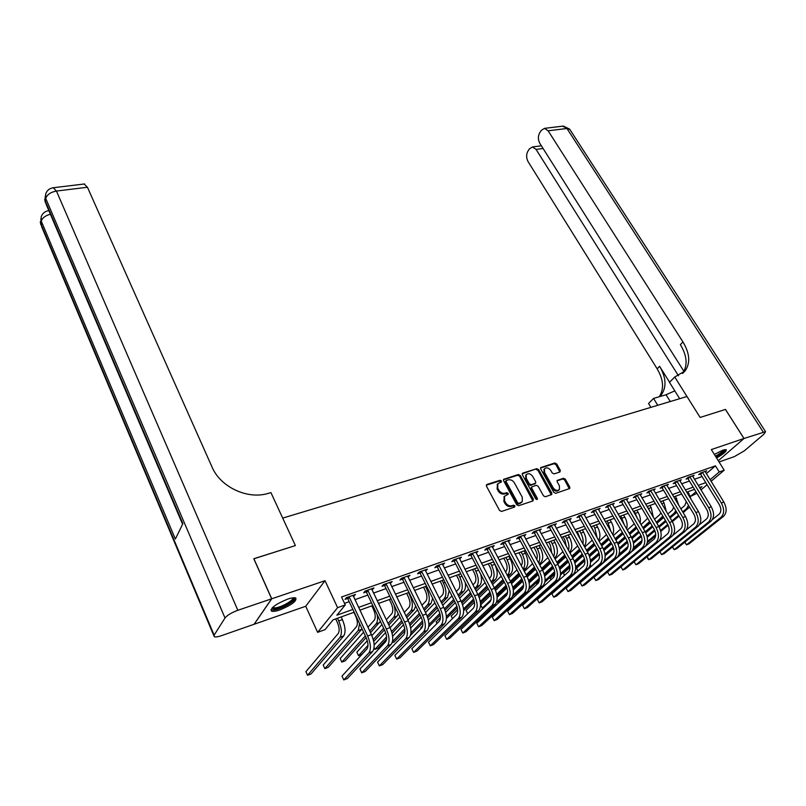 <?xml version="1.0" encoding="UTF-8"?>
<svg xmlns="http://www.w3.org/2000/svg" width="806" height="806" viewBox="0 0 806 806"><rect width="100%" height="100%" fill="white"/><g stroke="black" fill="none" stroke-linecap="round" stroke-linejoin="round"><path stroke-width="1.21" d="M501.413 480.95L500.052 480.295L486.975 484.426L486.461 486.159L499.549 510.48L501.523 511.427L514.611 507.055L514.953 505.825L513.583 505.171L511.901 505.725C509.382 506.259 507.286 505.251 505.624 502.712L504.536 500.687L504.546 496.214L508.153 494.31L508.153 493.332L506.793 492.678L505.11 493.222C502.591 493.735 500.506 492.728 498.854 490.209L497.765 488.204L497.776 483.812L501.413 481.897L501.413 480.95M500.889 482.2L499.398 481.031L486.29 485.182M514.409 507.125L512.908 505.886L511.226 506.45L511.901 505.725M507.629 494.612L506.118 493.403L504.435 493.957L505.11 493.222M716.584 457.999C723.476 454.01 726.69 451.239 726.236 449.698L722.901 450.131L714.338 454.403M287.551 599.17C275.793 604.026 270.413 607.996 271.421 611.089C272.871 611.714 275.682 611.321 279.843 609.92C291.46 605.115 296.789 601.155 295.822 598.052C294.432 597.427 291.671 597.8 287.551 599.17M559.898 472.014L560.321 470.361L556.654 463.893L554.79 462.976L540.675 467.611L540.695 468.951L553.823 492.395L555.727 493.322L569.812 488.456L569.792 487.076L565.318 479.177L563.444 478.26L557.188 480.467L557.198 481.837L559.414 485.766L559.455 489.474C557.389 491.096 555.304 490.552 553.198 487.821L544.554 472.407L544.513 468.81C546.569 467.168 548.654 467.702 550.77 470.422L552.201 472.971L554.085 473.888L559.898 472.014M706.338 473.686L715.446 465.838L719.254 471.953L724.201 470.2L711.063 481.343M719.063 461.959L734.316 456.639L744.331 450.846L763.897 434.202L765.549 431.673L744.019 438.484L725.471 409.428L700.122 417.448L725.43 409.438L743.978 438.494L711.325 449.577L724.201 470.2M679.69 398.698L669.474 382.336L674.743 377.007L700.122 417.448L686.974 396.502L282.694 518.097L295.389 545.581L270.927 492.607L268.146 493.403C247.704 499.811 220.401 487.106 212.049 467.067L87.441 187.254L56.45 191.052L237.83 610.293L271.652 598.818L254.051 624.287L221.368 635.702C217.862 636.891 215.494 637.234 214.275 636.73L214.124 635.138L225.005 618L45.751 198.457L45.247 201.026L182.881 523.638L175.355 539.063L41.277 221.187L40.794 223.645L214.124 635.138M253.819 558.81L295.389 545.581L253.799 558.749L271.652 598.818M253.88 558.729L271.733 598.787L254.132 624.257L305.726 606.253L317.624 632.337L337.593 607.664L345.27 604.933L336.878 615.19L352.867 609.447M305.726 606.253L325.02 580.703L271.733 598.787M325.02 580.703L337.593 607.664M715.446 465.838L341.543 596.994L345.27 604.933M520.263 475.439L518.339 474.502L503.609 479.358L503.609 480.719L516.717 504.758L518.671 505.705L532.917 500.939L533.381 499.206L520.263 475.439L519.588 476.175L517.674 475.248L503.448 479.751L504.113 479.006M522.822 473.092L536.756 468.679L538.65 469.606L551.778 493.081L551.788 494.471L545.4 496.768L543.486 495.841L538.136 486.22L536.222 485.293L531.789 486.915L531.789 488.295L537.36 498.35L537.36 499.337L535.688 498.914L522.348 474.774L522.822 473.092L522.177 473.797M744.019 438.484L718.297 460.73L743.978 438.494M344.525 603.351L349.21 601.689M354.882 599.674L367.818 595.09M373.45 593.095L386.064 588.622M391.666 586.637L403.967 582.275M409.539 580.3L421.528 576.038M427.069 574.073L438.766 569.933M444.277 567.978L455.682 563.928M461.163 561.994L472.296 558.044M477.746 556.11L488.607 552.261M494.018 550.337L504.627 546.579M510.007 544.665L520.354 540.997M525.713 539.103L535.809 535.516M541.138 533.632L550.992 530.136M556.291 528.252L565.923 524.847M571.182 522.973L580.582 519.638M585.811 517.784L594.999 514.53M600.198 512.687L609.175 509.503M614.343 507.669L623.109 504.566M628.247 502.743L636.811 499.7M641.929 497.886L650.291 494.924M655.379 493.121L663.54 490.219M668.607 488.426L676.587 485.595M681.614 483.812L689.422 481.051M694.419 479.278L702.046 476.568M353.35 596.45L355.476 594.465L346.459 597.639L345.049 599.372L347.507 598.505M371.919 589.901L373.984 587.957L365.148 591.06L363.697 592.803L366.105 591.947M390.134 583.484L392.149 581.559L383.475 584.612L381.994 586.345L384.351 585.519M407.997 577.177L409.962 575.293L401.459 578.285L399.937 580.018L402.254 579.202M425.528 571.001L427.442 569.137L419.09 572.079L417.548 573.812L419.815 573.006M442.726 564.935L444.6 563.092L436.409 565.983L434.827 567.716L437.054 566.93M459.611 558.981L461.445 557.168L453.395 559.999L451.783 561.742L453.98 560.966M476.185 553.128L477.978 551.344L470.079 554.125L468.437 555.868L470.583 555.112M492.466 547.395L494.209 545.632L486.451 548.362L484.789 550.105L486.895 549.36M508.445 541.753L510.158 540.02L502.531 542.7L500.838 544.443L502.914 543.707M524.132 536.192L525.814 534.509L518.329 537.149L516.616 538.882L518.651 538.156M539.546 530.731L541.199 529.099L533.844 531.678L532.101 533.411L534.106 532.706M554.679 525.361L556.311 523.769L549.087 526.318L547.324 528.051L549.289 527.356M569.56 520.092L571.172 518.55L564.069 521.039L562.286 522.772L564.21 522.087M584.189 514.903L585.771 513.402L578.789 515.86L576.985 517.593L578.879 516.918M598.556 509.815L600.117 508.354L593.256 510.772L591.433 512.495L593.297 511.83M612.691 504.808L614.232 503.387L607.482 505.765L605.638 507.488L607.472 506.833M626.584 499.891L628.106 498.501L621.476 500.838L619.602 502.561L621.406 501.916M640.256 495.055L641.747 493.705L635.229 496.002L633.345 497.715L635.118 497.09M653.696 490.3L655.167 488.98L648.749 491.237L646.845 492.95L648.598 492.335M666.915 485.625L668.365 484.335L662.058 486.552L660.134 488.265L661.857 487.66M679.921 481.021L681.352 479.761L675.146 481.948L673.212 483.65L674.904 483.056M692.717 476.487L694.127 475.268L688.022 477.414L686.077 479.117L687.74 478.532M705.31 472.034L706.701 470.835L700.696 472.951L698.731 474.653L700.374 474.079M696.918 493.343L690.551 496.385L695.961 491.781M690.208 495.811L690.551 496.385M354.177 612.228L333.059 619.854L325.06 629.627L317.624 632.337M707.074 484.728L700.948 489.927M710.086 479.761L719.254 471.953M358.539 607.402L371.485 602.757M377.127 600.722L389.741 596.188M395.353 594.173L407.655 589.76M413.226 587.755L425.225 583.443M430.767 581.448L442.474 577.247M447.985 575.262L459.4 571.162M464.881 569.197L476.014 565.187M481.464 563.233L492.335 559.334M497.745 557.379L508.354 553.571M513.734 551.636L524.091 547.919M529.441 545.994L539.546 542.367M544.866 540.453L554.74 536.907M560.029 535.003L569.661 531.547M574.92 529.653L584.33 526.278M589.559 524.394L598.737 521.099M603.946 519.225L612.913 516.001M618.091 514.147L626.846 510.994M631.995 509.15L640.548 506.067M645.666 504.234L654.029 501.231M659.117 499.398L667.287 496.466M672.345 494.652L680.324 491.781M685.352 489.977L693.15 487.167M698.157 485.373L705.784 482.633M699.981 488.355L701.955 486.673L699.497 487.57M694.5 489.373L686.692 492.184M681.664 494.007L673.685 496.889M668.627 498.713L660.457 501.664M655.369 503.498L647.006 506.511M641.898 508.364L633.335 511.447M628.196 513.311L619.431 516.475M614.263 518.339L605.286 521.573M600.087 523.457L590.899 526.771M585.67 528.655L576.27 532.051M571.001 533.955L561.369 537.431M556.08 539.345L546.216 542.901M540.886 544.826L530.781 548.473M525.431 550.407L515.074 554.145M509.694 556.09L499.085 559.918M493.675 561.873L482.804 565.792M477.354 567.767L466.211 571.786M460.73 573.761L449.315 577.882M443.804 579.877L432.097 584.098M426.555 586.103L414.556 590.435M408.974 592.45L396.673 596.893M391.061 598.918L378.447 603.472M372.805 605.508L359.859 610.182M354.046 596.208L353.552 595.15M372.523 589.69L372.019 588.642M390.648 583.292L390.144 582.264M408.43 577.025L407.927 576.008M425.88 570.87L425.377 569.862M443.008 564.835L442.494 563.837M459.813 558.911L459.309 557.923M476.326 553.087L475.842 552.17M492.526 547.375L492.144 546.649M497.493 484.134L497.111 488.94L497.765 488.204M504.435 493.957C501.926 494.461 499.841 493.463 498.199 490.945L497.111 488.94M504.274 496.506L503.861 501.413L504.536 500.687M511.226 506.45C508.707 506.984 506.611 505.977 504.959 503.438L503.861 501.413M532.867 500.959L519.588 476.175M506.46 480.436L506.108 481.635L517.613 502.712L518.983 503.367L522.258 501.715L522.268 497.221L514.399 482.875C512.767 480.386 510.702 479.389 508.213 479.882L506.46 480.436M505.533 481.323L505.443 482.371L506.108 481.635M521.794 502.198L518.298 504.093L516.928 503.438L505.443 482.371M522.167 473.817L536.756 468.679M551.264 494.813L537.965 470.341L536.071 469.414M531.235 487.499L531.104 489.02L536.665 499.075L537.36 498.35M536.806 499.599L536.665 499.075M532.625 476.306C530.489 473.545 528.363 473.011 526.258 474.704L526.278 478.331L529.31 483.812L531.235 484.749L535.668 483.126L535.658 481.756L532.625 476.306M525.905 475.087L525.603 479.066L526.278 478.331M535.537 483.268L530.55 485.474L528.635 484.547L525.603 479.066M544.161 469.183L543.869 473.142L544.554 472.407M559.062 489.867L558.749 490.189C556.684 491.821 554.599 491.267 552.503 488.547L543.869 473.142M569.278 488.789L564.613 479.902L562.739 478.986L557.006 480.86M559.817 472.044L555.959 464.629L554.095 463.712L540.504 468.014M335.689 618.907L337.382 622.544C339.376 627.411 339.669 631.048 338.258 633.445L305.927 671.64L307.549 675.287L340.041 637.294C342.177 633.707 341.734 628.247 338.732 620.922L337.492 618.252M307.549 675.287L311.025 673.947L343.699 635.934C345.855 632.347 345.421 626.897 342.409 619.592L341.17 616.922M348.917 596.772L349.31 597.175L347.9 598.908L366.156 637.657C368.271 642.725 368.544 646.483 366.982 648.921L342.006 676.073L343.769 679.932L368.866 652.941C371.234 649.293 370.82 643.651 367.637 636.005L349.31 597.175M343.769 679.932L347.386 678.511L372.624 651.5C375.002 647.853 374.599 642.211 371.415 634.594L353.028 595.332M347.9 598.908L346.6 597.599M353.925 612.328L355.617 615.925C357.622 620.741 357.894 624.338 356.433 626.736L323.206 665.031L324.838 668.637L358.217 630.544L359.587 623.693M324.838 668.637L328.254 667.328L362.045 628.922M371.808 605.86L373.51 609.427C375.515 614.182 375.767 617.759 374.266 620.157L367.949 627.27M363.587 632.186L340.182 658.542L341.815 662.109L365.33 635.884M369.712 630.997L376.059 623.915C377.54 622.081 377.903 618.988 377.168 614.646M341.815 662.109L345.18 660.819L366.115 637.566M370.508 632.69L380.382 621.345M389.369 599.523L391.081 603.049C393.086 607.754 393.318 611.301 391.776 613.688L386.276 619.764M381.913 624.559L371.878 635.622M367.294 640.669L356.867 652.165L358.509 655.691L367.999 645.324M373.259 639.591L383.666 628.227M388.049 623.451L393.58 617.406C395.524 614.777 395.615 610.525 393.842 604.641M358.509 655.691L361.813 654.422L367.365 648.377M373.702 641.495L384.432 629.829M388.824 625.063L397.046 616.127L398.245 613.709M367.556 590.214L367.949 590.607L366.498 592.339L384.815 630.624C386.94 635.642 387.192 639.37 385.58 641.808L359.95 669.04L361.723 672.859L387.474 645.777C389.903 642.13 389.53 636.528 386.336 628.972L367.949 590.607M361.723 672.859L365.269 671.458L391.152 644.367C393.59 640.71 393.227 635.118 390.033 627.582L371.596 588.793M366.498 592.339L365.199 591.04M385.842 583.776L386.235 584.169L384.744 585.902L403.121 623.733C405.237 628.69 405.468 632.388 403.816 634.826L377.561 662.139L379.344 665.907L405.71 638.755C408.209 635.108 407.866 629.546 404.672 622.081L386.235 584.169M379.344 665.907L382.83 664.537L409.317 637.365C411.826 633.718 411.493 628.166 408.299 620.721L389.802 582.385M384.744 585.902L383.465 584.622M403.776 577.469L404.159 577.852L402.647 579.585L421.064 616.973C423.18 621.879 423.402 625.547 421.699 627.985L394.859 655.359L396.643 659.096L423.603 631.864C426.162 628.217 425.85 622.706 422.656 615.321L404.159 577.852M396.643 659.096L400.058 657.746L427.15 630.494C429.719 626.856 429.407 621.345 426.213 613.981L407.655 576.099M402.647 579.585L401.398 578.355M406.617 593.307L408.32 596.783C410.335 601.437 410.546 604.963 408.964 607.351L404.259 612.439M406.043 616.086L410.768 611.029C413.156 607.452 412.833 602.153 409.811 595.15L408.551 592.601M399.907 617.124L390.094 627.723M385.621 632.559L374.155 644.941M374.085 647.631L374.911 649.384L386.588 636.891M391.585 631.541L401.67 620.761M374.911 649.384L378.155 648.135L386.588 639.158M392.079 633.304L402.416 622.292M406.788 617.628L414.173 609.759L415.674 606.031M421.377 571.273L421.76 571.655L420.208 573.388L438.666 610.343C440.791 615.19 440.983 618.837 439.25 621.265L411.836 648.709L413.629 652.397L441.164 625.103C443.774 621.456 443.491 615.986 440.298 608.691L421.76 571.655M413.629 652.397L416.984 651.077L444.63 623.763C447.259 620.116 446.977 614.656 443.784 607.371L425.185 569.933M420.208 573.388L418.989 572.189M293.757 597.76C297.071 599.513 282.12 608.57 274.977 609.155L272.015 608.056M272.609 607.452L275.219 607.936C281.223 607.452 293.989 600.178 292.931 597.83M270.947 609.779L273.778 610.011C280.73 609.417 295.449 601.367 295.721 598.002M724.513 449.677C724.393 451.219 721.511 453.607 715.859 456.831M715.416 456.125C719.839 453.667 722.529 451.602 723.516 449.939M716 457.062C721.33 454.05 724.574 451.551 725.712 449.557M237.83 610.293C231.544 612.641 227.262 615.21 225.005 618M84.096 184.01L87.441 187.254M674.793 390.86L666.048 394.749L653.545 398.436L648.548 403.504L650.905 407.352M674.743 377.007L685.13 370.901C690.53 363.012 689.805 353.36 682.954 341.945L548.13 130.794L544.524 128.356L541.269 130.36L539.657 132.869C537.894 136.285 537.975 139.831 539.909 143.488L683.941 371.365M657.756 405.287L653.545 398.436M678.491 375.818L536.071 149.412L532.484 146.954L529.411 148.858L527.849 151.286C526.147 154.601 526.237 158.067 528.121 161.684L657.172 368.846C663.499 379.636 664.204 388.925 659.298 396.743M659.671 396.633L661.313 394.859C666.733 387.021 666.159 377.5 659.61 366.297L669.564 382.245M682.571 373.46C687.891 365.571 687.155 355.97 680.375 344.636L682.954 341.945M423.543 587.191L425.256 590.637C427.261 595.241 427.462 598.737 425.85 601.125L421.911 605.296M423.694 608.913L427.654 604.752C430.092 601.185 429.8 595.936 426.767 588.995L425.508 586.476M417.568 609.88L407.967 620.046M403.564 624.721L392.623 636.297M392.451 641.697L404.733 628.811M409.559 623.743L419.342 613.477M392.119 642.765L394.225 641.959L404.924 630.776M410.073 625.385L420.067 614.948M424.43 610.384L430.998 603.513L432.661 598.314M438.645 565.197L439.028 565.57L437.436 567.303L455.944 603.835C458.07 608.631 458.241 612.248 456.468 614.676L428.52 642.17L430.303 645.828L458.382 618.464C461.052 614.827 460.8 609.396 457.596 602.183L439.028 565.57M430.303 645.828L433.608 644.518L461.788 617.154C464.478 613.517 464.216 608.097 461.022 600.893L442.383 563.878M437.436 567.303L436.258 566.144M440.167 581.186L441.879 584.592C443.894 589.156 444.076 592.622 442.423 594.999L439.24 598.314M441.033 601.901L444.237 598.596C446.726 595.03 446.453 589.821 443.421 582.96L442.162 580.471M434.908 602.817L425.518 612.58M421.145 617.134L410.677 628.015M410.959 632.891L422.485 621.013M427.18 616.177L436.691 606.374M410.435 635.46L422.777 622.786M427.714 617.708L437.386 607.784M441.738 603.311L447.511 597.377L449.204 590.526M455.591 559.223L455.974 559.606L454.352 561.339L472.9 597.458C475.016 602.193 475.177 605.78 473.374 608.208L444.902 635.753L446.695 639.37L475.288 611.956C478.008 608.318 477.777 602.928 474.583 595.795L455.974 559.606M444.902 635.753L446.695 639.37L449.939 638.09L478.633 610.666C481.363 607.029 481.132 601.649 477.938 594.526L459.259 557.933M454.352 561.339L453.204 560.21M456.488 575.293L458.211 578.658C460.226 583.171 460.387 586.617 458.705 588.995L456.246 591.503M458.05 595.05L460.518 592.551C463.057 588.995 462.815 583.816 459.783 577.025L458.523 574.557M451.934 595.916L442.746 605.306M438.383 609.769L428.349 620.015M422.707 625.778L420.823 627.713L421.206 628.489M428.893 624.59L439.875 613.467M444.459 608.832L453.718 599.442M428.762 626.685L440.237 615.089M445.013 610.263L454.403 600.792M458.735 596.41L463.742 591.352C465.354 589.559 465.858 586.637 465.253 582.567M472.235 553.369L472.608 553.742L470.966 555.475L489.534 591.191C491.66 595.876 491.801 599.432 489.957 601.86L460.992 629.456L462.785 633.022L491.872 605.568C494.652 601.931 494.441 596.591 491.247 589.529L472.608 553.742M460.992 629.456L462.785 633.022L465.969 631.763L495.156 604.298C497.947 600.672 497.745 595.332 494.541 588.289L475.832 552.1M470.966 555.475L469.838 554.377M472.528 569.51L474.25 572.834C476.265 577.298 476.417 580.723 474.694 583.091L472.951 584.854M474.764 588.36L476.517 586.617C479.107 583.06 478.885 577.922 475.852 571.202L474.583 568.764M468.649 589.176L459.662 598.213M455.309 602.586L445.647 612.298M440.439 617.537L436.147 621.849L436.983 623.532L436.147 621.849M446.403 616.63L456.911 606.162M461.405 601.679L470.442 592.672M446.423 618.484L457.324 607.653M461.979 603.029L471.107 593.962M475.429 589.66L479.681 585.438C481.696 583.081 482.028 579.312 480.678 574.154M488.567 547.617L488.94 547.989L487.267 549.722L505.866 585.035C507.992 589.68 508.112 593.206 506.239 595.634L476.799 623.26L478.603 626.786L508.163 599.291C510.994 595.664 510.803 590.355 507.609 583.373L488.94 547.989M476.799 623.26L478.603 626.786L481.736 625.557L511.387 598.052C514.218 594.425 514.047 589.126 510.843 582.154L492.103 546.377M487.267 549.722L486.179 548.654M488.285 563.817L490.008 567.112C492.023 571.535 492.154 574.93 490.411 577.298L489.353 578.345M491.821 583.07L495.337 579.625C497.987 576.068 497.796 570.98 494.763 564.341L493.494 561.933M491.166 581.821L492.234 580.773C494.864 577.227 494.672 572.129 491.64 565.48L490.37 563.062M485.061 582.587L476.275 591.292M471.933 595.584L462.614 604.812M457.657 609.719L451.219 616.086L452.488 618.595L451.219 616.086M463.521 608.963L473.616 599.06M478.039 594.717L486.864 586.043M463.651 610.646L474.069 600.44M478.623 595.977L487.509 587.292M504.616 541.975L504.989 542.337L503.287 544.07L521.905 579C524.031 583.584 524.142 587.09 522.228 589.508L492.345 617.174L494.149 620.66L524.152 593.135C527.033 589.508 526.872 584.239 523.678 577.328L504.989 542.337M492.345 617.174L494.149 620.66L497.221 619.451L527.315 591.916C530.207 588.289 530.046 583.03 526.852 576.139L508.092 540.745M503.287 544.07L502.219 543.032M503.77 558.226L505.503 561.49C507.508 565.862 507.629 569.227 505.856 571.595L505.463 571.978M507.921 576.622L510.732 573.902C513.422 570.366 513.251 565.308 510.218 558.739L508.949 556.352M507.286 575.424L507.679 575.041C510.349 571.494 510.178 566.437 507.145 559.848L505.876 557.46M501.191 576.149L492.587 584.531M488.265 588.753L479.248 597.548M474.472 602.213L466.049 610.414L467.712 613.678L466.049 610.414M480.285 601.538L489.998 592.148M494.36 587.927L502.994 579.574M480.487 603.09L490.491 593.438M494.965 589.126L503.619 580.763M520.374 536.423L520.747 536.786L519.014 538.519L537.652 573.066C539.778 577.61 539.869 581.086 537.934 583.504L507.609 611.19L509.422 614.646L539.859 587.08C542.781 583.463 542.64 578.234 539.446 571.404L520.747 536.786M507.609 611.19L509.422 614.646L512.445 613.447L542.972 585.881C545.894 582.275 545.763 577.046 542.569 570.225L523.789 535.224M519.014 538.519L517.976 537.501M518.983 552.735L520.716 555.959C522.631 560.009 522.822 563.263 521.28 565.721M523.729 570.316L525.855 568.29C528.585 564.754 528.434 559.737 525.411 553.228L524.142 550.871M523.104 569.147C525.562 565.5 525.321 560.553 522.389 554.327L521.119 551.959M517.029 569.842L508.616 577.932M504.314 582.073L495.559 590.496M490.914 594.959L480.648 604.832L482.32 608.087L491.055 599.745M484.174 607.361L482.32 608.087L480.648 604.832M496.718 594.344L506.067 585.418M510.389 581.297L518.832 573.237M496.959 595.785L506.591 586.627M510.994 582.436L519.447 574.386M535.849 530.973L536.222 531.335L534.469 533.068L553.128 567.243C555.243 571.736 555.324 575.192 553.359 577.6L522.62 605.306L524.434 608.721L555.284 581.136C558.246 577.529 558.135 572.341 554.941 565.57L536.222 531.335M522.62 605.306L524.434 608.721L527.406 607.553L558.336 579.967C561.308 576.361 561.198 571.172 558.004 564.422L539.204 529.794M534.469 533.068L533.451 532.081M533.945 547.334L535.678 550.528C537.35 553.903 537.703 556.865 536.705 559.414M539.274 564.14L540.725 562.769C543.496 559.233 543.365 554.256 540.342 547.818L539.073 545.481M538.579 562.87C540.473 559.072 540.07 554.417 537.37 548.886L536.101 546.549M532.595 563.676L524.363 571.484M520.072 575.555L511.558 583.635M507.034 587.927L497.111 597.347M496.486 602.203L507.548 592.319M512.828 587.352L521.835 578.869M526.147 574.819L534.408 567.041M496.466 602.284L499.519 601.467L507.085 594.354M513.12 588.702L522.389 579.988M526.731 575.907L535.003 568.149M551.062 525.623L549.652 527.708L568.321 561.52C570.436 565.963 570.507 569.399 568.512 571.797L537.38 599.523L539.194 602.908L570.436 575.303C573.439 571.696 573.348 566.547 570.154 559.848L551.425 525.975M537.38 599.523L539.194 602.908L542.116 601.75L573.439 574.154C576.451 570.547 576.361 565.399 573.167 558.719L554.357 524.464M549.652 527.708L548.654 526.741M548.654 542.025L550.387 545.178L551.747 552.997M554.538 558.095L555.344 557.339C558.155 553.813 558.044 548.866 555.022 542.488L553.742 540.181M553.712 556.583C555.102 552.775 554.568 548.433 552.1 543.546L550.83 541.239M547.889 557.641L539.839 565.177M535.567 569.187L527.265 576.955M522.832 581.116L513.311 590.032M513.039 595.05L523.598 585.227M528.635 580.552L537.33 572.462M541.622 568.482L549.702 560.966M512.525 596.47L523.487 586.889M528.958 581.821L537.894 573.529M542.196 569.54L550.286 562.034M566.003 520.364L564.573 522.439L583.252 555.898C585.368 560.301 585.418 563.706 583.403 566.104L551.898 593.841L553.712 597.186L585.327 569.57C588.37 565.973 588.299 560.855 585.106 554.226L566.366 520.706M551.898 593.841L553.712 597.186L556.583 596.057L588.269 568.432C591.322 564.835 591.251 559.737 588.068 553.118L569.248 519.225M564.573 522.439L563.596 521.502M563.112 536.806L564.845 539.929L566.386 546.478M569.54 552.17L569.721 551.999C572.562 548.483 572.472 543.576 569.449 537.259L568.18 534.972M568.502 550.297C569.449 546.589 568.814 542.589 566.588 538.297L565.308 536.01M562.91 551.727L555.042 559.011M550.78 562.951L542.69 570.447M538.327 574.487L529.169 582.95M529.28 587.594L539.295 578.386M544.151 573.932L552.563 566.205M556.835 562.276L564.734 555.022M528.837 589.468L539.325 579.857M544.493 575.121L553.118 567.223M557.389 563.303L565.298 556.049M580.693 515.195L579.242 517.261L597.921 550.367C600.037 554.73 600.067 558.105 598.032 560.502L566.165 588.249L567.978 591.564L599.956 563.938C603.039 560.341 602.979 555.263 599.795 548.705L581.055 515.538M566.165 588.249L567.978 591.564L570.809 590.445L602.858 562.82C605.941 559.233 605.89 554.165 602.707 547.617L583.876 514.067M579.242 517.261L578.285 516.344M577.328 531.668L580.602 539.798M584.269 546.327C586.718 542.68 586.516 537.945 583.645 532.111L582.365 529.854M582.96 544.01C583.534 540.504 582.819 536.877 580.824 533.139L579.554 530.872M577.69 545.924L569.983 552.976M565.741 556.855L557.823 564.089M553.52 568.029L544.715 576.088M539.154 581.176L536.725 583.393L537.169 584.209M545.078 580.461L554.659 571.756M559.374 567.474L567.525 560.079M571.776 556.211L579.504 549.188M544.886 582.063L554.79 573.086M559.737 568.603L568.069 561.057M572.331 557.198L580.068 550.186M537.068 584.3L536.725 583.393M595.13 510.107L593.659 512.173L612.338 544.937C614.444 549.259 614.474 552.614 612.409 555.002L580.209 582.748L582.023 586.022L614.333 558.397C617.446 554.81 617.416 549.773 614.232 543.274L595.493 510.45M580.209 582.748L582.023 586.022L584.793 584.934L617.184 557.299C620.298 553.722 620.277 548.685 617.094 542.206L598.264 509.009M593.659 512.173L592.722 511.276M591.312 526.62L594.254 532.695M598.677 540.494C600.621 536.756 600.258 532.272 597.599 527.053L596.329 524.817M597.105 537.723L594.828 528.061L593.548 525.814M592.208 540.242L584.672 547.062M580.451 550.881L572.703 557.883M568.442 561.742L559.958 569.419M554.77 574.114L550.206 578.245L551.012 579.716M550.841 579.867L550.206 578.245M560.513 573.58L569.731 565.308M574.325 561.178L582.234 554.075M586.476 550.266L594.032 543.476M560.452 575.021L569.923 566.537M574.708 562.245L582.768 555.022M587.01 551.223L594.576 544.443M609.326 505.11L607.825 507.175L626.504 539.597C628.62 543.879 628.63 547.203 626.544 549.591L594.012 577.338L595.825 580.582L628.468 552.956C631.612 549.38 631.602 544.372 628.428 537.945L609.679 505.453M594.012 577.338L595.825 580.582L598.566 579.504L631.269 551.878C634.423 548.302 634.413 543.304 631.239 536.887L612.399 504.032M607.825 507.175L606.908 506.299M612.782 534.67C614.263 530.942 613.779 526.741 611.331 522.076L610.051 519.86M610.918 531.406L607.321 520.837M606.485 534.68L599.12 541.269M594.909 545.037L587.332 551.808M583.091 555.606L574.92 562.92M569.973 567.353L563.475 573.167L564.623 575.262M564.442 575.424L563.475 573.167M575.625 566.92L584.511 559.032M589.005 555.032L596.692 548.201M600.913 544.453L608.308 537.884M575.655 568.24L584.753 560.17M589.408 556.039L597.216 549.118M601.437 545.37L608.842 538.811M623.28 500.204L621.769 502.259L640.438 534.358C642.543 538.589 642.543 541.894 640.438 544.272L607.603 572.008L609.407 575.232L642.362 547.596C645.546 544.03 645.546 539.063 642.372 532.695L623.632 500.536M607.603 572.008L609.407 575.232L612.107 574.164L645.112 546.539C648.306 542.972 648.306 538.015 645.143 531.658L626.302 499.136M621.769 502.259L620.862 501.403M626.594 528.857C627.662 525.22 627.078 521.331 624.831 517.18L623.562 514.984M624.388 525.038L620.872 515.951M620.519 529.21L613.316 535.597M609.124 539.305L601.719 545.864M597.488 549.611L589.599 556.603M584.834 560.825L576.542 568.17L578.023 570.839M577.902 570.94L576.542 568.17M590.445 560.452L599.019 552.916M603.432 549.027L610.918 542.448M615.119 538.751L622.353 532.383M590.536 561.671L599.291 553.984M603.845 549.984L611.422 543.335M615.633 539.647L622.867 533.29M637.002 495.368L635.471 497.423L654.14 529.199C656.245 533.391 656.225 536.675 654.099 539.043L620.963 566.779L622.776 569.963L656.024 542.337C659.237 538.781 659.258 533.844 656.094 527.537L637.355 495.7M620.963 566.779L622.776 569.963L625.426 568.915L658.734 541.3C661.948 537.733 661.968 532.806 658.804 526.52L639.974 494.32M635.471 497.423L634.584 496.587M640.115 523.054C640.82 519.598 640.155 516.031 638.12 512.354L636.851 510.188M637.465 518.52L634.201 511.135M634.272 523.749L627.28 530.036M623.109 533.693L615.865 540.05M611.653 543.738L604.016 550.438M599.392 554.488L590.536 562.256M590.264 564.774L591.09 566.255L590.163 565.177M591.685 566.024L598.808 559.525M604.984 554.155L613.255 546.942M617.608 543.163L624.902 536.806M629.083 533.159L636.115 526.933M605.115 555.304L613.567 547.949M618.031 544.07L625.396 537.673M629.587 534.025L636.669 527.87M650.502 490.622L648.941 492.668L667.61 524.122C669.705 528.273 669.685 531.537 667.539 533.904L659.338 540.705M634.151 561.681L635.934 564.774L669.464 537.159C672.698 533.612 672.738 528.716 669.574 522.469L650.845 490.955M634.141 561.691L635.934 564.774L638.533 563.747L672.123 536.141C675.368 532.585 675.408 527.698 672.244 521.462L653.424 489.595M648.941 492.668L648.074 491.841M653.344 517.261L651.198 507.619L649.918 505.463M649.979 511.558L647.319 506.4M647.712 518.268L641.012 524.585M636.851 528.192L629.768 534.348M625.577 537.995L618.182 544.423M613.668 548.342L605.145 555.747M604.238 560.966L613.698 552.805M619.25 548.02L627.249 541.118M631.531 537.421L638.654 531.275M642.815 527.678L649.616 521.492M604.097 561.258L606.001 560.523M619.411 549.098L627.592 542.055M631.964 538.287L639.138 532.111M643.309 528.524L650.23 522.55M663.771 485.947L662.2 487.983L680.858 519.135C682.954 523.245 682.924 526.479 680.758 528.847L673.01 535.214M682.682 532.071L685.291 531.063L651.439 558.659L648.88 559.676L648.155 559.203L647.107 556.704L648.88 559.676L682.682 532.071C685.946 528.524 685.997 523.668 682.843 517.482L664.124 486.27M685.291 531.063C688.566 527.527 688.626 522.661 685.463 516.495L666.653 484.93M662.2 487.983L661.353 487.187M666.3 511.467L664.063 502.954L662.794 500.818M660.87 512.767L659.6 514.863L654.512 519.245M650.382 522.802L643.45 528.766M639.279 532.353L632.085 538.549M627.673 542.347L619.451 549.42M619.099 554.145L628.045 546.498M633.254 542.035L640.992 535.426M645.223 531.809L652.175 525.855M656.326 522.308L662.844 516.092M618.434 555.737L627.642 548.02M633.456 543.053L641.354 536.312M645.666 532.635L652.648 526.671M656.809 523.124L663.58 517.331M676.838 481.353L675.247 483.378L693.885 514.228C695.981 518.298 695.941 521.512 693.754 523.87L686.369 529.895M659.923 551.747L661.615 554.649L695.679 527.064C698.963 523.527 699.034 518.701 695.89 512.576L677.181 481.676M659.872 551.798L661.615 554.649L664.144 553.651L698.248 526.076C701.542 522.54 701.623 517.714 698.47 511.598L679.67 480.356M675.247 483.378L674.41 482.593M678.964 505.664L675.458 496.244M673.745 507.256L672.254 510.198L667.801 513.996M663.681 517.512L656.91 523.296M652.749 526.842L645.757 532.806M641.425 536.504L633.486 543.274M627.451 548.433L626.987 549.138M633.456 547.687L642.029 540.423M647.017 536.202L654.492 529.854M658.683 526.308L665.484 520.545M669.615 517.039L674.088 513.251L675.821 510.722M633.073 549.158L641.858 541.713M647.238 537.159L654.885 530.691M659.137 527.094L665.947 521.321M670.078 517.825L676.708 512.213M689.684 476.83L688.082 478.855L706.711 509.402C708.796 513.432 708.746 516.626 706.54 518.983L699.477 524.696M672.506 546.891L674.169 549.702L708.464 522.137C711.779 518.611 711.869 513.815 708.716 507.75L690.027 477.152M672.426 546.952L674.169 549.702L676.647 548.725L710.993 521.17C714.317 517.643 714.408 512.848 711.265 506.793L692.475 475.842M688.082 478.855L687.256 478.079M691.306 499.791L687.921 491.741M686.309 501.685L684.727 505.594L680.879 508.848M676.778 512.314L670.149 517.926M666.008 521.432L659.187 527.195M654.925 530.801L647.258 537.29M641.818 541.894L638.987 544.292L639.46 545.108M647.47 541.471L655.721 534.529M660.527 530.489L667.771 524.404M671.922 520.918L678.571 515.326M682.692 511.87L686.551 508.616L688.546 505.382M647.258 542.75L655.681 535.688M660.779 531.406L668.174 525.2M672.375 521.673L679.035 516.082M683.145 512.626L689.604 507.135M639.249 545.279L638.987 544.292M702.328 472.376L700.706 474.391L719.325 504.647C721.41 508.646 721.34 511.82 719.123 514.168L712.353 519.598M684.888 542.116L686.51 544.836L721.048 517.291C724.382 513.775 724.483 509.009 721.35 503.004L702.671 472.699M684.798 542.196L686.51 544.836L688.959 543.879L723.536 516.334C726.881 512.817 726.982 508.062 723.848 502.057L705.069 471.409M700.706 474.391L699.9 473.636M499.398 481.031L500.052 480.295M512.908 505.886L513.583 505.171M506.118 493.403L506.793 492.678M498.199 490.945L498.854 490.209M504.959 503.438L505.624 502.712M486.33 485.172L486.975 484.426M532.685 499.932L533.381 499.206M517.674 475.248L518.339 474.502M516.928 503.438L517.613 502.712M518.298 504.093L518.983 503.367M520.051 503.508L520.736 502.783M537.965 470.341L538.65 469.606M551.082 493.796L551.778 493.081M531.104 489.02L531.789 488.295M528.635 484.547L529.31 483.812M530.55 485.474L531.235 484.749M534.519 484.184L535.204 483.459M552.503 488.547L553.198 487.821M557.027 480.779L557.621 480.164M562.739 478.986L563.444 478.26M564.613 479.902L565.318 479.177M569.086 487.791L569.792 487.076M540.514 467.964L541.138 467.299M554.095 463.712L554.79 462.976M555.959 464.629L556.654 463.893M559.626 471.087L560.321 470.361M338.732 620.922L342.409 619.592M340.041 637.294L343.699 635.934M367.637 636.005L371.415 634.594M368.866 652.941L372.624 651.5M358.217 630.544L361.813 629.204M376.059 623.915L379.596 622.605M393.58 617.406L397.046 616.127M386.336 628.972L390.033 627.582M387.474 645.777L391.152 644.367M404.672 622.081L408.299 620.721M405.71 638.755L409.317 637.365M422.656 615.321L426.213 613.981M423.603 631.864L427.15 630.494M410.768 611.029L414.173 609.759M440.298 608.691L443.784 607.371M441.164 625.103L444.63 623.763M48.844 210.618C44.975 211.222 42.426 213.298 41.177 216.854L41.277 221.187C42.305 217.922 45.338 215.605 50.385 214.235M213.842 635.712L41.569 226.567L40.784 218.839M84.66 183.949L53.76 187.677C49.67 188.191 46.96 190.327 45.64 194.075L45.751 198.457C47.07 194.609 50.637 192.14 56.45 191.052L53.236 187.738M182.589 524.243L46.093 204.17L45.247 201.026L45.247 196.08M659.61 366.297L657.172 368.846M763.191 431.976L566.961 128.486L548.13 130.794M543.073 148.485L536.071 149.412M562.447 126.189L569.943 129.585M670.26 401.529L666.048 394.749M426.767 588.995L427.815 588.622M427.654 604.752L430.998 603.513M457.596 602.183L461.022 600.893M458.382 618.464L461.788 617.154M443.421 582.96L445.063 582.365M444.237 598.596L447.511 597.377M474.583 595.795L477.938 594.526M475.288 611.956L478.633 610.666M459.783 577.025L461.999 576.219M460.518 592.551L463.742 591.352M491.247 589.529L494.541 588.289M491.872 605.568L495.156 604.298M475.852 571.202L478.623 570.195M476.517 586.617L479.681 585.438M507.609 583.373L510.843 582.154M508.163 599.291L511.387 598.052M491.64 565.48L494.763 564.341M492.234 580.773L495.337 579.625M523.678 577.328L526.852 576.139M524.152 593.135L527.315 591.916M507.145 559.848L510.218 558.739M507.679 575.041L510.732 573.902M539.446 571.404L542.569 570.225M539.859 587.08L542.972 585.881M522.389 554.327L525.411 553.228M523.185 569.288L525.855 568.29M554.941 565.57L558.004 564.422M555.284 581.136L558.336 579.967M537.37 548.886L540.342 547.818M538.902 563.444L540.725 562.769M570.154 559.848L573.167 558.719M570.436 575.303L573.439 574.154M552.1 543.546L555.022 542.488M554.327 557.712L555.344 557.339M585.106 554.226L588.068 553.118M585.327 569.57L588.269 568.432M566.588 538.297L569.449 537.259M599.795 548.705L602.707 547.617M599.956 563.938L602.858 562.82M580.824 533.139L583.645 532.111M614.232 543.274L617.094 542.206M614.333 558.397L617.184 557.299M594.828 528.061L597.599 527.053M628.428 537.945L631.239 536.887M628.468 552.956L631.269 551.878M608.601 523.064L611.331 522.076M642.372 532.695L645.143 531.658M642.362 547.596L645.112 546.539M622.151 518.147L624.831 517.18M656.094 527.537L658.804 526.52M656.024 542.337L658.734 541.3M635.481 513.311L638.12 512.354M635.491 527.577L636.317 527.275M669.574 522.469L672.244 521.462M669.464 537.159L672.123 536.141M648.598 508.556L651.198 507.619M648.558 522.721L650.019 522.187M682.843 517.482L685.463 516.495M661.726 503.8L664.063 502.954M661.424 517.946L663.489 517.18M695.89 512.576L698.47 511.598M695.679 527.064L698.248 526.076M674.954 499.005L676.728 498.36M674.088 513.251L676.597 512.314M708.716 507.75L711.265 506.793M708.464 522.137L710.993 521.17M687.961 494.28L689.19 493.836M686.551 508.616L689.019 507.699M721.35 503.004L723.848 502.057M721.048 517.291L723.536 516.334M497.121 484.557L497.776 483.812M503.881 496.949L504.546 496.214M505.443 481.414L506.108 480.678M531.104 487.64L531.789 486.915M525.583 475.449L526.258 474.704M543.828 469.545L544.513 468.81M40.31 221.69L40.723 224.622M44.753 199.022L45.176 202.105M661.313 394.859L659.51 396.683M682.662 373.38L685.13 370.901M541.37 145.795L532.484 146.954M765.549 431.673L569.63 129.111L563.323 126.079L544.524 128.356"/></g></svg>
